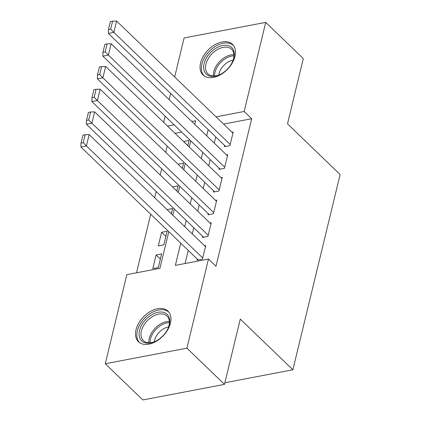 <?xml version="1.0" encoding="UTF-8"?>
<svg xmlns="http://www.w3.org/2000/svg" width="421" height="421" viewBox="0 0 421 421"><rect width="100%" height="100%" fill="white"/><g stroke="black" fill="none" stroke-linecap="round" stroke-linejoin="round"><path stroke-width="0.63" d="M234.981 56.388A21.261 13.672 133.9 0 1 220.809 74.543A21.261 13.672 133.9 0 1 203.017 74.985A21.261 13.672 133.9 0 1 200.559 62.961A21.261 13.672 133.9 0 1 214.726 44.805A21.261 13.672 133.9 0 1 232.518 44.363A21.261 13.672 133.9 0 1 234.981 56.388M170.442 323.16A21.261 13.672 133.9 0 1 156.27 341.31A21.261 13.672 133.9 0 1 138.483 341.752A21.261 13.672 133.9 0 1 136.02 329.727A21.261 13.672 133.9 0 1 150.192 311.577A21.261 13.672 133.9 0 1 167.979 311.135A21.261 13.672 133.9 0 1 170.442 323.16M174.652 76.969L184.093 37.953L265.725 22.366L303.304 58.566L287.511 123.842L340.115 174.52L292.879 369.775L240.275 319.092L224.482 384.368L142.845 399.95L105.271 363.749L126.832 274.639L159.927 268.319L168.795 231.666M167.184 146.129L165.69 152.318M161.696 168.837L160.196 175.025M156.202 191.539L154.702 197.728M150.707 214.242L136.546 272.782M163.669 122.374L165.164 116.185M169.158 99.672L170.658 93.483M224.677 145.529L224.404 146.666L229.919 145.613L233.218 131.989L232.003 132.22M219.188 168.232L218.909 169.368L224.43 168.316L227.724 154.691L226.509 154.923M213.694 190.939L213.421 192.071L218.936 191.018L222.23 177.399L221.02 177.63M208.2 213.642L207.927 214.778L213.442 213.726L216.736 200.101L215.526 200.333M202.706 236.344L202.433 237.481L207.948 236.428L211.247 222.804L210.032 223.035M160.375 259.094L156.112 254.984L152.812 268.609L158.328 267.556L161.627 253.931L156.112 254.984M165.869 236.391L161.601 232.281L158.307 245.906L163.822 244.848L167.116 231.229L161.601 232.281M171.363 213.689L167.079 209.647M176.852 190.987L172.568 186.945M182.346 168.279L178.062 164.243M181.667 132.083L175.057 133.346M171.347 213.757L172.61 208.527L167.095 209.579M176.836 191.055L178.104 185.819L172.589 186.877M182.33 168.353L183.598 163.116L178.078 164.169M187.824 145.65L189.087 140.414L183.556 141.535M180.741 243.175L175.373 265.372L208.469 259.052L215.984 266.293L251.684 118.722L223.562 124.09M215.72 136.899L214.221 143.087M210.226 159.601L208.727 165.79M204.732 182.304L203.238 188.492M199.244 205.011L197.744 211.195M193.749 227.714L192.25 233.902M188.255 250.416L185.087 263.52M197.217 259.047L196.944 260.183L202.459 259.131L205.753 245.506L204.538 245.738M224.872 382.757L292.879 369.775M224.482 384.368L186.908 348.167L105.271 363.749M265.725 22.366L244.169 111.481L216.047 116.849M251.684 118.722L244.169 111.481M208.469 259.052L186.908 348.167M208.206 129.657L206.706 135.846M202.712 152.36L201.212 158.549M197.217 175.068L195.723 181.251M191.729 197.77L190.229 203.959M186.235 220.472L184.735 226.661M194.76 124.337L195.628 120.748L191.792 121.48M174.152 124.848L167.542 126.105M172.789 215.152L174.289 208.963M178.283 192.45L179.778 186.261M183.777 169.742L185.272 163.553M189.266 147.04L190.766 140.851M187.84 145.577L183.572 141.467M202.733 257.994L86.4 145.919L80.885 146.971L198.154 259.952M205.48 246.643L89.147 134.567L86.4 145.919L83.205 142.651L85.126 134.704L82.921 135.125L81 143.072L83.205 142.651M80.885 146.971L81 143.072M85.126 134.704L89.147 134.567M169.326 324.759A18.398 11.835 133.9 0 1 168.516 327.306A18.398 11.835 133.9 0 1 154.665 341.689A18.398 11.835 133.9 0 1 139.54 330.443A18.398 11.835 133.9 0 1 158.143 312.277A18.398 11.835 133.9 0 1 169.326 324.759M168.363 327.685A17.035 10.957 -46.1 0 0 168.974 325.691A17.035 10.957 -46.1 0 0 167.005 316.06A17.035 10.957 -46.1 0 0 152.749 316.413A17.035 10.957 -46.1 0 0 141.393 330.959A17.035 10.957 -46.1 0 0 143.366 340.594A17.035 10.957 -46.1 0 0 155.039 341.52M154.323 341.799A13.414 8.625 133.9 0 1 154.591 340.289A13.414 8.625 133.9 0 1 168.616 326.959M169 312.308A21.124 13.588 -46.1 0 0 151.334 312.871A21.124 13.588 -46.1 0 0 137.335 330.864A21.124 13.588 -46.1 0 0 139.693 342.731M223.209 72.686A18.398 11.835 133.9 0 1 219.204 74.917A18.398 11.835 133.9 0 1 203.79 69.307A18.398 11.835 133.9 0 1 214.736 48.983A18.398 11.835 133.9 0 1 230.503 46.615A18.398 11.835 133.9 0 1 233.055 60.54A18.398 11.835 133.9 0 1 223.209 72.686M232.902 60.919A17.035 10.957 -46.1 0 0 231.539 49.289A17.035 10.957 -46.1 0 0 215.799 50.583A17.035 10.957 -46.1 0 0 207.906 73.822A17.035 10.957 -46.1 0 0 219.578 74.754M218.862 75.027A13.414 8.625 133.9 0 1 226.898 62.803A13.414 8.625 133.9 0 1 233.155 60.192M233.539 45.536A21.124 13.588 -46.1 0 0 214.11 47.226A21.124 13.588 -46.1 0 0 204.232 75.959M208.227 235.292L91.894 123.216L86.379 124.269L203.648 237.249M210.968 223.94L94.641 111.865L91.894 123.216L88.699 119.948L90.62 112.002L88.415 112.423L86.489 120.369L88.699 119.948M86.379 124.269L86.489 120.369M90.62 112.002L94.641 111.865M213.715 212.589L97.388 100.514L91.873 101.566L209.137 214.547M216.462 201.238L100.135 89.163L97.388 100.514L94.188 97.246L96.114 89.299L93.904 89.72L91.983 97.667L94.188 97.246M91.873 101.566L91.983 97.667M96.114 89.299L100.135 89.163M219.209 189.887L102.877 77.811L97.362 78.864L214.631 191.839M221.956 178.53L105.624 66.46L102.877 77.811L99.682 74.538L101.603 66.592L99.398 67.013L97.477 74.959L99.682 74.538M97.362 78.864L97.477 74.959M101.603 66.592L105.624 66.46M224.703 167.179L108.371 55.104L102.856 56.156L220.125 169.137M227.451 155.828L111.118 43.752L108.371 55.104L105.176 51.836L107.097 43.889L104.892 44.31L102.966 52.257L105.176 51.836M102.856 56.156L102.966 52.257M107.097 43.889L111.118 43.752M230.192 144.477L113.865 32.401L108.35 33.454L225.619 146.434M232.939 133.125L116.612 21.05L113.865 32.401L110.665 29.133L112.591 21.187L110.381 21.608L108.46 29.554L110.665 29.133M108.35 33.454L108.46 29.554M112.591 21.187L116.612 21.05M148.839 342.747A17.035 10.957 133.9 0 1 149.223 338.5A17.035 10.957 133.9 0 1 169.363 321.449M169.395 322.628A16.477 10.599 -46.1 0 0 150.423 339.131A16.477 10.599 -46.1 0 0 150.018 342.736M213.379 75.98A17.035 10.957 133.9 0 1 223.63 58.13A17.035 10.957 133.9 0 1 233.897 54.677M233.929 55.861A16.477 10.599 -46.1 0 0 224.504 59.203A16.477 10.599 -46.1 0 0 214.557 75.964"/></g></svg>
